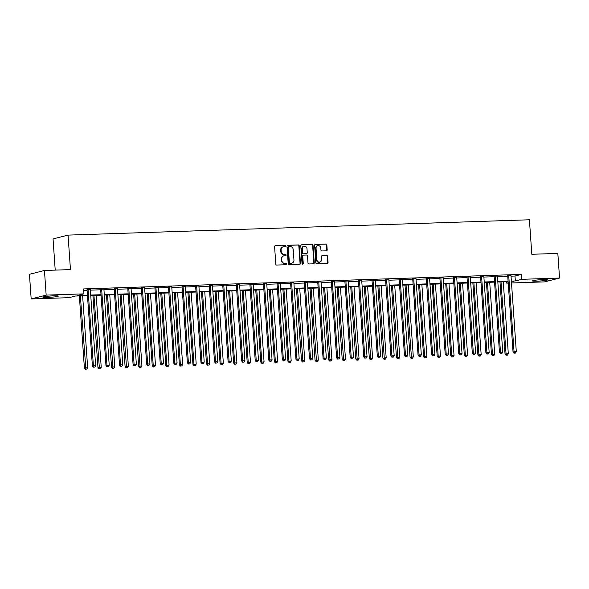<?xml version="1.0" encoding="UTF-8"?>
<svg xmlns="http://www.w3.org/2000/svg" width="589" height="589" viewBox="0 0 589 589"><rect width="100%" height="100%" fill="white"/><g stroke="black" fill="none" stroke-linecap="round" stroke-linejoin="round"><path stroke-width="0.88" d="M285.518 246.033A0.685 0.618 75.7 0 0 284.848 245.377L275.416 245.687A0.972 0.883 75.7 0 0 274.592 246.688L275.814 264.1A0.972 0.883 75.7 0 0 276.764 265.043L286.202 264.726A0.685 0.618 75.7 0 0 286.777 264.027A0.685 0.618 75.7 0 0 286.107 263.371L284.885 263.416A3.114 2.835 75.7 0 1 281.829 260.412L281.726 258.961A3.114 2.835 75.7 0 1 284.354 255.766L285.569 255.729A0.685 0.618 75.7 0 0 285.481 254.374L284.259 254.411A3.114 2.835 75.7 0 1 281.196 251.415L281.1 249.957A3.114 2.835 75.7 0 1 283.721 246.769L284.943 246.732A0.685 0.618 75.7 0 0 285.518 246.033M284.848 246.732A0.685 0.618 75.7 0 0 284.45 245.473L275.048 245.79M286.099 264.733A0.685 0.618 75.7 0 0 285.709 263.474L284.885 263.416M285.474 255.729A0.685 0.618 75.7 0 0 285.076 254.477L284.259 254.411M536.947 281.167A7.731 0.633 -4 0 1 532.353 280.909A7.731 0.633 -4 0 1 543.183 279.576A7.731 0.633 -4 0 1 547.777 279.827A7.731 0.633 -4 0 1 536.947 281.167M47.54 297.423A7.731 0.633 -4 0 1 42.945 297.165A7.731 0.633 -4 0 1 53.776 295.833A7.731 0.633 -4 0 1 58.377 296.09A7.731 0.633 -4 0 1 47.54 297.423M326.372 250.833A0.972 0.883 75.7 0 0 327.189 249.832L326.851 244.95A0.972 0.883 75.7 0 0 325.894 244.008L315.417 244.361A0.972 0.883 75.7 0 0 314.6 245.355L315.814 262.775A0.972 0.883 75.7 0 0 316.772 263.71L327.248 263.364A0.972 0.883 75.7 0 0 328.066 262.363L327.653 256.465A0.972 0.883 75.7 0 0 326.696 255.523L322.212 255.678A0.972 0.883 75.7 0 0 321.395 256.671L321.601 259.602A2.606 2.371 75.7 0 1 316.853 259.756L316.05 248.293A2.606 2.371 75.7 0 1 317.78 245.687A2.606 2.371 75.7 0 1 320.799 248.131L320.931 250.045A0.972 0.883 75.7 0 0 321.888 250.98L326.372 250.833M87.474 295.641L75.385 296.039L68.942 297.681L31.173 298.94L29.45 274.29L44.447 270.469L70.459 269.607L68.044 235.107L529.408 219.778L531.815 254.279L557.827 253.417L559.55 278.06L544.553 281.881L511.502 282.978M44.447 270.469L46.17 295.111L83.94 293.859L77.498 295.501L87.444 295.17M511.024 276.16L515 276.027L521.434 274.386L83.594 288.934L83.94 293.859M521.434 274.386L521.78 279.311L559.55 278.06M299.234 245.863A0.972 0.883 75.7 0 0 298.277 244.928L287.8 245.274A0.972 0.883 75.7 0 0 286.983 246.276L288.198 263.688A0.972 0.883 75.7 0 0 289.155 264.63L299.632 264.277A0.972 0.883 75.7 0 0 300.449 263.283L299.234 245.863L298.837 245.966A0.972 0.883 75.7 0 0 297.879 245.031L287.439 245.377M301.612 244.818L312.089 244.472A0.972 0.883 75.7 0 1 313.039 245.407L314.261 262.827A0.972 0.883 75.7 0 1 313.436 263.82L308.953 263.968A0.972 0.883 75.7 0 1 308.003 263.033L307.51 255.972A0.972 0.883 75.7 0 0 306.552 255.03L303.578 255.133A0.972 0.883 75.7 0 0 302.753 256.127L303.269 263.482A0.685 0.618 75.7 0 1 302.024 263.519L300.788 245.812A0.972 0.883 75.7 0 1 301.612 244.818L301.273 244.906M31.173 298.94L46.17 295.111M68.044 235.107L53.047 238.928L55.226 270.115M508.226 283.088L506.783 283.14L508.204 282.772M506.687 281.711L506.783 283.14M511.436 281.954L513.225 281.498L511.407 281.557M511.37 281.086L515.346 280.953L521.78 279.311M90.721 295.06L101.013 294.721M104.29 294.61L114.583 294.272M117.859 294.161L128.152 293.815M131.428 293.712L141.721 293.366M144.997 293.256L155.29 292.917M158.566 292.807L168.859 292.468M172.135 292.358L182.428 292.019M185.704 291.908L195.997 291.562M199.273 291.452L209.566 291.113M212.843 291.003L223.135 290.664M226.412 290.554L236.704 290.215M239.981 290.105L250.273 289.759M253.55 289.655L263.843 289.309M267.119 289.199L277.412 288.86M280.688 288.75L290.981 288.411M294.257 288.301L304.55 287.955M307.833 287.852L318.119 287.506M321.403 287.395L331.695 287.057M334.972 286.946L345.264 286.607M348.541 286.497L358.834 286.158M362.11 286.048L372.403 285.702M375.679 285.599L385.972 285.253M389.248 285.142L399.541 284.804M402.817 284.693L413.11 284.354M416.386 284.244L426.679 283.898M429.955 283.795L440.248 283.449M443.524 283.338L453.817 283M457.093 282.889L467.386 282.551M470.663 282.44L480.955 282.102M484.232 281.991L494.524 281.645M497.801 281.535L508.093 281.196M508.13 281.667L497.838 282.006M494.561 282.116L484.268 282.455M480.992 282.565L470.699 282.911M467.423 283.014L457.13 283.361M453.847 283.471L443.554 283.81M440.277 283.92L429.985 284.259M426.708 284.369L416.416 284.715M413.139 284.818L402.847 285.164M399.57 285.275L389.277 285.613M386.001 285.724L375.708 286.063M372.432 286.173L362.139 286.512M358.863 286.622L348.57 286.968M345.294 287.071L335.001 287.417M331.725 287.528L321.432 287.866M318.156 287.977L307.863 288.315M304.587 288.426L294.294 288.772M291.018 288.875L280.725 289.221M277.448 289.332L267.156 289.67M263.879 289.781L253.587 290.119M250.31 290.23L240.017 290.568M236.741 290.679L226.448 291.025M223.172 291.128L212.879 291.474M209.603 291.584L199.31 291.923M196.027 292.034L185.741 292.372M182.457 292.483L172.165 292.829M168.888 292.932L158.596 293.278M155.319 293.388L145.027 293.727M141.75 293.837L131.457 294.176M128.181 294.286L117.888 294.633M114.612 294.736L104.319 295.082M101.043 295.192L90.75 295.531M515 276.027L515.346 280.953M83.697 290.355L87.098 290.244M90.375 290.134L100.667 289.788M103.944 289.685L114.237 289.339M117.513 289.228L127.806 288.89M131.082 288.779L141.375 288.441M144.651 288.33L154.944 287.984M158.22 287.881L168.513 287.535M171.789 287.425L182.082 287.086M185.358 286.976L195.651 286.637M198.927 286.526L209.22 286.188M212.496 286.077L222.789 285.731M226.066 285.628L236.358 285.282M239.635 285.172L249.927 284.833M253.204 284.723L263.497 284.384M266.78 284.273L277.073 283.927M280.349 283.824L290.642 283.478M293.918 283.368L304.211 283.029M307.487 282.919L317.78 282.58M321.057 282.47L331.349 282.131M334.626 282.021L344.918 281.675M348.195 281.571L358.487 281.225M361.764 281.115L372.057 280.776M375.333 280.666L385.626 280.327M388.902 280.217L399.195 279.871M402.471 279.768L412.764 279.422M416.04 279.311L426.333 278.972M429.609 278.862L439.902 278.523M443.178 278.413L453.471 278.067M456.747 277.964L467.04 277.618M470.316 277.507L480.609 277.169M483.886 277.058L494.178 276.72M497.455 276.609L507.747 276.27M507.711 275.726L510.987 275.623M494.142 276.182L497.418 276.072M480.572 276.631L483.849 276.521M467.003 277.08L470.28 276.97M453.434 277.529L456.711 277.419M439.865 277.979L443.142 277.875M426.296 278.435L429.572 278.325M412.727 278.884L416.003 278.774M399.158 279.333L402.434 279.223M385.589 279.782L388.865 279.679M372.02 280.239L375.296 280.128M358.451 280.688L361.727 280.578M344.882 281.137L348.158 281.027M331.312 281.586L334.589 281.476M317.743 282.035L321.02 281.932M304.167 282.492L307.451 282.381M290.598 282.941L293.882 282.83M277.029 283.39L280.305 283.28M263.46 283.839L266.736 283.736M249.891 284.296L253.167 284.185M236.322 284.745L239.598 284.634M222.752 285.194L226.029 285.083M209.183 285.643L212.46 285.54M195.614 286.099L198.891 285.989M182.045 286.548L185.321 286.438M168.476 286.998L171.752 286.887M154.907 287.447L158.183 287.336M141.338 287.896L144.614 287.793M127.769 288.352L131.045 288.242M114.2 288.801L117.476 288.691M100.631 289.251L103.907 289.14M87.062 289.7L90.338 289.597M283.169 246.85L282.772 246.953A3.114 2.835 75.7 0 0 280.695 250.06L281.1 249.957M283.854 254.514A3.114 2.835 75.7 0 1 280.798 251.51L280.695 250.06M283.802 255.847L283.397 255.95A3.114 2.835 75.7 0 0 281.328 259.064L281.726 258.961M284.487 263.511A3.114 2.835 75.7 0 1 281.432 260.515L281.328 259.064M299.595 264.284A0.972 0.883 75.7 0 0 300.051 263.386L298.837 245.966M288.875 246.6A0.685 0.618 75.7 0 0 288.301 247.299L289.368 262.584A0.685 0.618 75.7 0 0 290.038 263.239L291.327 263.202A3.114 2.835 75.7 0 0 293.948 260.007L293.219 249.559A3.114 2.835 75.7 0 0 290.163 246.555L288.875 246.6M288.47 246.703A0.685 0.618 75.7 0 0 287.896 247.395L288.301 247.299M291.879 263.121L291.474 263.224A3.114 2.835 75.7 0 1 290.922 263.298L289.633 263.342A0.685 0.618 75.7 0 1 288.971 262.687L287.896 247.395M301.244 244.921L312.089 244.472M313.407 263.82A0.972 0.883 75.7 0 0 313.863 262.93L312.641 245.51A0.972 0.883 75.7 0 0 311.684 244.575M303.173 255.228A0.972 0.883 75.7 0 0 302.356 256.23L302.871 263.585L303.269 263.482M302.606 264.174A0.685 0.618 75.7 0 0 302.871 263.585M306.994 248.639A2.606 2.371 75.7 0 0 302.245 248.794L302.525 252.836A0.972 0.883 75.7 0 0 303.482 253.778L306.457 253.675A0.972 0.883 75.7 0 0 307.274 252.681L306.994 248.639M303.976 246.195L303.578 246.298A2.606 2.371 75.7 0 0 301.84 248.897L302.245 248.794M306.39 253.69A0.972 0.883 75.7 0 1 306.059 253.778L303.085 253.874A0.972 0.883 75.7 0 1 302.128 252.939L301.84 248.897M317.78 245.687L317.383 245.79A2.606 2.371 75.7 0 0 315.645 248.389L316.05 248.293M319.871 262.201L319.466 262.304A2.606 2.371 75.7 0 1 316.448 259.859L315.645 248.389M327.212 263.364A0.972 0.883 75.7 0 0 327.668 262.466L327.256 256.568A0.972 0.883 75.7 0 0 326.299 255.626L321.852 255.773M326.335 250.833A0.972 0.883 75.7 0 0 326.792 249.935L326.453 245.053A0.972 0.883 75.7 0 0 325.496 244.111L315.049 244.457M79.353 295.906L84.396 368.044L87.658 367.713L82.629 295.803M80.369 295.877L85.861 369.119L85.464 369.222L86.767 369.089L85.861 369.119M87.658 367.713L86.767 369.089M85.464 369.222L84.396 368.044M87.047 289.479L92.392 366.005L93.393 365.747L88.055 289.449M93.865 367.08L94.77 367.05L93.865 367.08L93.393 365.747L95.654 365.673L90.323 289.376M92.392 366.005L93.46 367.183M94.77 367.05L95.654 365.673M92.922 295.457L97.965 367.588L101.227 367.264L96.198 295.347M93.938 295.428L99.431 368.67L99.033 368.773L100.336 368.64L99.431 368.67M101.227 367.264L100.336 368.64M99.033 368.773L97.965 367.588M106.491 295.008L111.535 367.138L114.796 366.807L109.768 294.898M107.507 294.971L113 368.221L112.602 368.324L113.905 368.191L113 368.221M114.796 366.807L113.905 368.191M112.602 368.324L111.535 367.138M100.616 289.03L105.961 365.548L106.962 365.298L101.632 289M107.434 366.63L108.339 366.601L107.434 366.63L106.962 365.298L109.223 365.224L103.892 288.919M105.961 365.548L107.029 366.733M108.339 366.601L109.223 365.224M114.185 288.581L119.53 365.099L120.531 364.849L115.201 288.544M121.003 366.181L121.908 366.152L121.003 366.181L120.531 364.849L122.792 364.768L117.461 288.47M119.53 365.099L120.605 366.284M121.908 366.152L122.792 364.768M120.06 294.559L125.104 366.689L128.365 366.358L123.337 294.448M121.076 294.522L126.569 367.772L126.171 367.875L127.474 367.742L126.569 367.772M128.365 366.358L127.474 367.742M126.171 367.875L125.104 366.689M127.754 288.131L133.099 364.65L134.101 364.392L128.77 288.095M134.572 365.732L135.477 365.703L134.572 365.732L134.101 364.392L136.361 364.319L131.03 288.021M133.099 364.65L134.174 365.835M135.477 365.703L136.361 364.319M133.629 294.11L138.673 366.24L141.934 365.909L136.906 293.999M134.645 294.073L140.138 367.315L139.74 367.418L141.043 367.286L140.138 367.315M141.934 365.909L141.043 367.286M139.74 367.418L138.673 366.24M141.323 287.675L146.676 364.201L147.67 363.943L142.339 287.646M148.141 365.283L149.046 365.254L148.141 365.283L147.67 363.943L149.937 363.869L144.6 287.572M146.676 364.201L147.743 365.379M149.046 365.254L149.937 363.869M147.198 293.653L152.242 365.784L155.503 365.46L150.475 293.543M148.214 293.624L153.243 365.533L153.714 366.866L153.309 366.969L154.612 366.837L153.714 366.866M155.503 365.46L154.612 366.837M153.309 366.969L152.242 365.784M154.892 287.226L160.245 363.752L161.239 363.494L155.908 287.196M161.71 364.827L162.616 364.797L161.71 364.827L161.239 363.494L163.506 363.42L158.169 287.115M160.245 363.752L161.312 364.93M162.616 364.797L163.506 363.42M160.768 293.204L165.811 365.335L169.072 365.003L164.044 293.094M161.784 293.167L166.812 365.084L167.283 366.417L166.878 366.52L168.182 366.387L167.283 366.417M169.072 365.003L168.182 366.387M166.878 366.52L165.811 365.335M174.337 292.755L179.38 364.885L182.642 364.554L177.613 292.645M175.353 292.718L180.381 364.628L180.852 365.968L180.448 366.071L181.751 365.938L180.852 365.968M182.642 364.554L181.751 365.938M180.448 366.071L179.38 364.885M187.906 292.306L192.949 364.436L196.211 364.105L191.182 292.196M188.922 292.269L193.95 364.179L194.422 365.519L194.017 365.614L195.327 365.482L194.422 365.519M196.211 364.105L195.327 365.482M194.017 365.614L192.949 364.436M201.475 291.849L206.518 363.987L209.78 363.656L204.751 291.746M202.491 291.82L207.519 363.73L207.991 365.062L207.586 365.165L208.896 365.033L207.991 365.062M209.78 363.656L208.896 365.033M207.586 365.165L206.518 363.987M215.044 291.4L220.087 363.531L223.349 363.207L218.32 291.29M216.06 291.371L221.089 363.28L221.56 364.613L221.155 364.716L222.465 364.584L221.56 364.613M223.349 363.207L222.465 364.584M221.155 364.716L220.087 363.531M228.613 290.951L233.656 363.082L236.918 362.75L231.889 290.841M229.629 290.914L234.658 362.824L235.129 364.164L234.731 364.267L236.034 364.135L235.129 364.164M236.918 362.75L236.034 364.135M234.731 364.267L233.656 363.082M242.182 290.502L247.225 362.633L250.487 362.301L245.458 290.392M243.198 290.465L248.227 362.375L248.698 363.715L248.3 363.811L249.603 363.685L248.698 363.715M250.487 362.301L249.603 363.685M248.3 363.811L247.225 362.633M255.751 290.046L260.802 362.183L264.063 361.852L259.035 289.943M256.767 290.016L261.796 361.926L262.267 363.258L261.869 363.361L263.173 363.229L262.267 363.258M264.063 361.852L263.173 363.229M261.869 363.361L260.802 362.183M269.328 289.597L274.371 361.727L277.633 361.403L272.604 289.486M270.336 289.567L275.365 361.477L275.836 362.809L275.438 362.912L276.742 362.78L275.836 362.809M277.633 361.403L276.742 362.78M275.438 362.912L274.371 361.727M282.897 289.147L287.94 361.278L291.202 360.947L286.173 289.037M283.905 289.111L288.934 361.028L289.405 362.36L289.008 362.463L290.311 362.331L289.405 362.36M291.202 360.947L290.311 362.331M289.008 362.463L287.94 361.278M296.466 288.698L301.509 360.829L304.771 360.497L299.742 288.588M297.482 288.662L302.974 361.911L302.577 362.014L303.88 361.882L302.974 361.911M304.771 360.497L303.88 361.882M302.577 362.014L301.509 360.829M310.035 288.249L315.078 360.38L318.34 360.048L313.311 288.139M311.051 288.212L316.543 361.462L316.146 361.558L317.449 361.425L316.543 361.462M318.34 360.048L317.449 361.425M316.146 361.558L315.078 360.38M323.604 287.793L328.647 359.931L331.909 359.599L326.88 287.69M324.62 287.763L330.112 361.005L329.715 361.109L331.018 360.976L330.112 361.005M331.909 359.599L331.018 360.976M329.715 361.109L328.647 359.931M337.173 287.344L342.216 359.474L345.478 359.143L340.449 287.233M338.189 287.314L343.681 360.556L343.284 360.659L344.587 360.527L343.681 360.556M345.478 359.143L344.587 360.527M343.284 360.659L342.216 359.474M168.461 286.777L173.814 363.295L174.808 363.045L169.477 286.74M175.279 364.377L176.185 364.348L175.279 364.377L174.808 363.045L177.075 362.971L171.738 286.666M173.814 363.295L174.881 364.481M176.185 364.348L177.075 362.971M182.03 286.328L187.383 362.846L188.384 362.596L183.046 286.291M188.848 363.928L189.754 363.899L188.848 363.928L188.384 362.596L190.645 362.515L185.307 286.217M187.383 362.846L188.451 364.031M189.754 363.899L190.645 362.515M195.6 285.879L200.952 362.397L201.953 362.139L196.616 285.842M202.417 363.479L203.323 363.45L202.417 363.479L201.953 362.139L204.214 362.066L198.876 285.768M200.952 362.397L202.02 363.582M203.323 363.45L204.214 362.066M209.169 285.422L214.521 361.948L215.522 361.69L210.185 285.393M215.986 363.023L216.892 362.993L215.986 363.023L215.522 361.69L217.783 361.617L212.445 285.312M214.521 361.948L215.589 363.126M216.892 362.993L217.783 361.617M222.738 284.973L228.09 361.491L229.092 361.241L223.754 284.936M229.555 362.574L230.461 362.544L229.555 362.574L229.092 361.241L231.352 361.167L226.014 284.862M228.09 361.491L229.158 362.677M230.461 362.544L231.352 361.167M236.307 284.524L241.659 361.042L242.661 360.792L237.323 284.487M243.124 362.125L244.03 362.095L243.124 362.125L242.661 360.792L244.921 360.711L239.583 284.413M241.659 361.042L242.727 362.228M244.03 362.095L244.921 360.711M249.876 284.075L255.228 360.593L256.23 360.335L250.892 284.038M256.694 361.675L257.599 361.646L256.694 361.675L256.23 360.335L258.49 360.262L253.152 283.964M255.228 360.593L256.296 361.779M257.599 361.646L258.49 360.262M263.445 283.618L268.798 360.144L269.799 359.886L264.461 283.589M270.263 361.226L271.168 361.19L270.263 361.226L269.799 359.886L272.059 359.813L266.721 283.515M268.798 360.144L269.865 361.322M271.168 361.19L272.059 359.813M277.014 283.169L282.367 359.695L283.368 359.437L278.03 283.14M283.832 360.77L284.737 360.74L283.832 360.77L283.368 359.437L285.628 359.364L280.29 283.059M282.367 359.695L283.434 360.873M284.737 360.74L285.628 359.364M290.583 282.72L295.936 359.238L296.937 358.988L291.599 282.683M297.408 360.321L298.306 360.291L297.408 360.321L296.937 358.988L299.197 358.907L293.859 282.61M295.936 359.238L297.003 360.424M298.306 360.291L299.197 358.907M304.152 282.271L309.505 358.789L310.506 358.532L305.168 282.234M310.977 359.872L311.875 359.842L310.977 359.872L310.506 358.532L312.766 358.458L307.429 282.16M309.505 358.789L310.572 359.975M311.875 359.842L312.766 358.458M317.721 281.814L323.074 358.34L324.075 358.083L318.737 281.785M324.546 359.423L325.445 359.393L324.546 359.423L324.075 358.083L326.335 358.009L321.005 281.711M323.074 358.34L324.141 359.518M325.445 359.393L326.335 358.009M331.29 281.365L336.643 357.891L337.644 357.633L332.306 281.336M338.115 358.966L339.021 358.937L338.115 358.966L337.644 357.633L339.905 357.56L334.574 281.255M336.643 357.891L337.711 359.069M339.021 358.937L339.905 357.56M344.867 280.916L350.212 357.435L351.213 357.184L345.876 280.879M351.685 358.517L352.59 358.487L351.685 358.517L351.213 357.184L353.474 357.111L348.143 280.806M350.212 357.435L351.28 358.62M352.59 358.487L353.474 357.111M350.742 286.895L355.785 359.025L359.047 358.694L354.018 286.784M351.758 286.858L357.251 360.107L356.853 360.21L358.156 360.078L357.251 360.107M359.047 358.694L358.156 360.078M356.853 360.21L355.785 359.025M364.311 286.445L369.355 358.576L372.616 358.245L367.588 286.335M365.327 286.409L370.82 359.658L370.422 359.754L371.725 359.629L370.82 359.658M372.616 358.245L371.725 359.629M370.422 359.754L369.355 358.576M377.88 285.989L382.924 358.127L386.185 357.795L381.157 285.886M378.896 285.959L384.389 359.202L383.991 359.305L385.294 359.172L384.389 359.202M386.185 357.795L385.294 359.172M383.991 359.305L382.924 358.127M391.449 285.54L396.493 357.67L399.754 357.346L394.726 285.429M392.465 285.51L397.958 358.753L397.56 358.856L398.863 358.723L397.958 358.753M399.754 357.346L398.863 358.723M397.56 358.856L396.493 357.67M405.018 285.091L410.062 357.221L413.323 356.89L408.295 284.98M406.035 285.054L411.527 358.303L411.129 358.406L412.433 358.274L411.527 358.303M413.323 356.89L412.433 358.274M411.129 358.406L410.062 357.221M418.588 284.642L423.631 356.772L426.892 356.441L421.864 284.531M419.604 284.605L424.632 356.514L425.103 357.854L424.698 357.957L426.002 357.825L425.103 357.854M426.892 356.441L426.002 357.825M424.698 357.957L423.631 356.772M358.436 280.467L363.781 356.986L364.782 356.735L359.452 280.43M365.254 358.068L366.159 358.038L365.254 358.068L364.782 356.735L367.043 356.654L361.712 280.357M363.781 356.986L364.849 358.171M366.159 358.038L367.043 356.654M372.005 280.018L377.35 356.536L378.352 356.279L373.021 279.981M378.823 357.619L379.728 357.589L378.823 357.619L378.352 356.279L380.612 356.205L375.281 279.908M377.35 356.536L378.418 357.722M379.728 357.589L380.612 356.205M385.574 279.561L390.919 356.087L391.921 355.83L386.59 279.532M392.392 357.162L393.297 357.133L392.392 357.162L391.921 355.83L394.181 355.756L388.85 279.458M390.919 356.087L391.994 357.265M393.297 357.133L394.181 355.756M399.143 279.112L404.496 355.631L405.49 355.381L400.159 279.083M405.961 356.713L406.866 356.684L405.961 356.713L405.49 355.381L407.757 355.307L402.42 279.002M404.496 355.631L405.563 356.816M406.866 356.684L407.757 355.307M412.712 278.663L418.065 355.182L419.059 354.931L413.728 278.626M419.53 356.264L420.436 356.235L419.53 356.264L419.059 354.931L421.326 354.85L415.989 278.553M418.065 355.182L419.132 356.367M420.436 356.235L421.326 354.85M426.281 278.214L431.634 354.733L432.628 354.475L427.297 278.177M433.099 355.815L434.005 355.785L433.099 355.815L432.628 354.475L434.896 354.401L429.558 278.104M431.634 354.733L432.701 355.918M434.005 355.785L434.896 354.401M432.157 284.185L437.2 356.323L440.462 355.992L435.433 284.082M433.173 284.156L438.201 356.065L438.672 357.398L438.268 357.501L439.571 357.368L438.672 357.398M440.462 355.992L439.571 357.368M438.268 357.501L437.2 356.323M445.726 283.736L450.769 355.866L454.031 355.542L449.002 283.626M446.742 283.707L451.77 355.616L452.242 356.949L451.837 357.052L453.147 356.919L452.242 356.949M454.031 355.542L453.147 356.919M451.837 357.052L450.769 355.866M459.295 283.287L464.338 355.417L467.6 355.086L462.571 283.176M460.311 283.25L465.339 355.167L465.811 356.5L465.406 356.603L466.716 356.47L465.811 356.5M467.6 355.086L466.716 356.47M465.406 356.603L464.338 355.417M472.864 282.838L477.907 354.968L481.169 354.637L476.14 282.727M473.88 282.801L478.909 354.711L479.38 356.05L478.975 356.154L480.285 356.021L479.38 356.05M481.169 354.637L480.285 356.021M478.975 356.154L477.907 354.968M486.433 282.389L491.476 354.519L494.738 354.188L489.709 282.278M487.449 282.352L492.478 354.261L492.949 355.601L492.544 355.697L493.854 355.565L492.949 355.601M494.738 354.188L493.854 355.565M492.544 355.697L491.476 354.519M500.002 281.932L505.045 354.07L508.307 353.739L503.278 281.829M501.018 281.903L506.047 353.812L506.518 355.145L506.12 355.248L507.423 355.115L506.518 355.145M508.307 353.739L507.423 355.115M506.12 355.248L505.045 354.07M439.85 277.758L445.203 354.283L446.197 354.026L440.866 277.728M446.668 355.366L447.574 355.329L446.668 355.366L446.197 354.026L448.465 353.952L443.127 277.655M445.203 354.283L446.271 355.462M447.574 355.329L448.465 353.952M453.42 277.309L458.772 353.834L459.773 353.577L454.436 277.279M460.237 354.909L461.143 354.88L460.237 354.909L459.773 353.577L462.034 353.503L456.696 277.198M458.772 353.834L459.84 355.012M461.143 354.88L462.034 353.503M466.989 276.859L472.341 353.378L473.342 353.128L468.005 276.823M473.806 354.46L474.712 354.431L473.806 354.46L473.342 353.128L475.603 353.054L470.265 276.749M472.341 353.378L473.409 354.563M474.712 354.431L475.603 353.054M480.558 276.41L485.91 352.929L486.912 352.678L481.574 276.374M487.375 354.011L488.281 353.982L487.375 354.011L486.912 352.678L489.172 352.597L483.834 276.3M485.91 352.929L486.978 354.114M488.281 353.982L489.172 352.597M494.127 275.961L499.479 352.48L500.481 352.222L495.143 275.924M500.944 353.562L501.85 353.533L500.944 353.562L500.481 352.222L502.741 352.148L497.403 275.851M499.479 352.48L500.547 353.665M501.85 353.533L502.741 352.148M507.696 275.505L513.048 352.031L514.05 351.773L508.712 275.475M514.514 353.106L515.419 353.076L514.514 353.106L514.05 351.773L516.31 351.699L510.972 275.394M513.048 352.031L514.116 353.209M515.419 353.076L516.31 351.699M284.45 245.473L284.848 245.377M285.709 263.474L286.107 263.371M285.076 254.477L285.481 254.374M280.798 251.51L281.196 251.415M281.432 260.515L281.829 260.412M300.051 263.386L300.449 263.283M297.879 245.031L298.277 244.928M288.971 262.687L289.368 262.584M289.633 263.342L290.038 263.239M290.922 263.298L291.327 263.202M312.641 245.51L313.039 245.407M313.863 262.93L314.261 262.827M302.356 256.23L302.753 256.127M302.128 252.939L302.525 252.836M303.085 253.874L303.482 253.778M306.059 253.778L306.457 253.675M316.448 259.859L316.853 259.756M326.299 255.626L326.696 255.523M327.256 256.568L327.653 256.465M327.668 262.466L328.066 262.363M325.496 244.111L325.894 244.008M326.453 245.053L326.851 244.95M326.792 249.935L327.189 249.832M288.352 246.717L288.75 246.614M303.004 255.258L303.401 255.155M306.228 253.756L306.626 253.653"/></g></svg>
